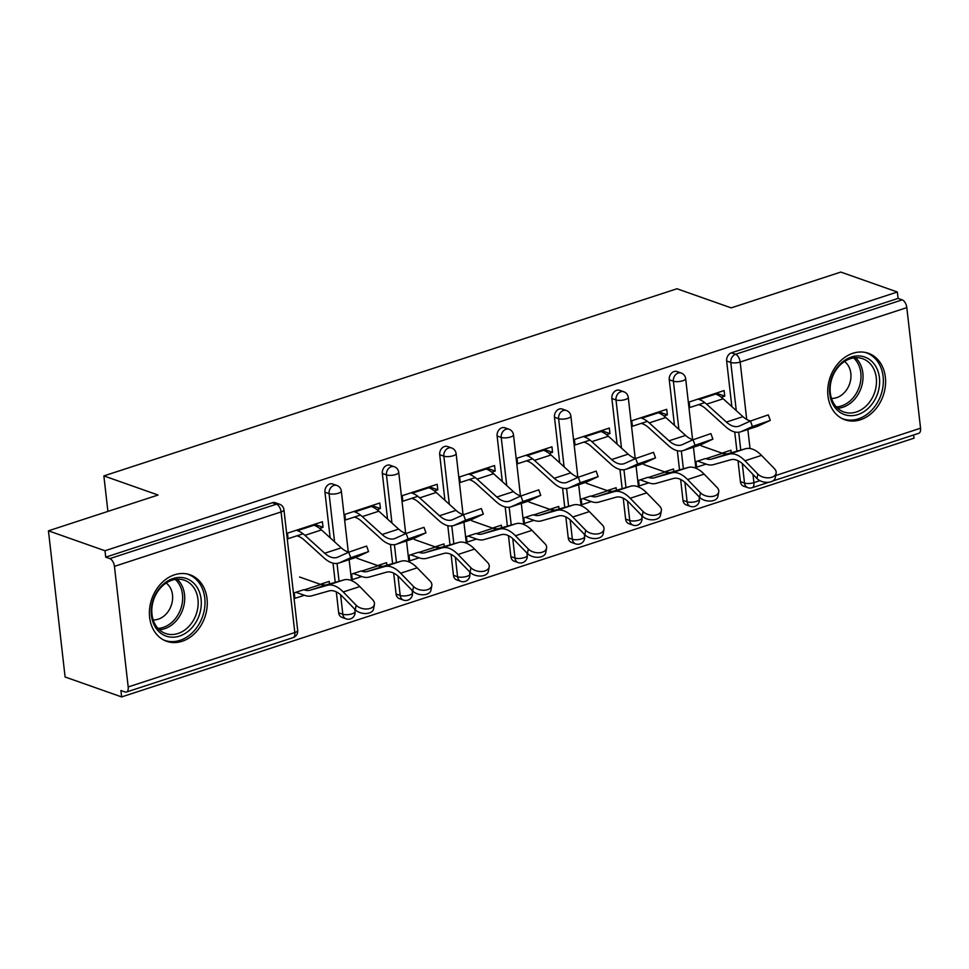 <?xml version="1.0" encoding="UTF-8"?>
<svg xmlns="http://www.w3.org/2000/svg" width="969" height="969" viewBox="0 0 969 969"><rect width="100%" height="100%" fill="white"/><g stroke="black" fill="none" stroke-linecap="round" stroke-linejoin="round"><path stroke-width="1.45" d="M182.124 641.284A35.259 28.053 109.4 0 0 206.978 608.023A35.259 28.053 109.4 0 0 190.057 574.787A35.259 28.053 109.4 0 0 174.541 574.799A35.259 28.053 109.4 0 0 149.686 608.06A35.259 28.053 109.4 0 0 166.607 641.296A35.259 28.053 109.4 0 0 182.124 641.284M860.448 419.771A35.259 28.053 109.4 0 0 885.303 386.51A35.259 28.053 109.4 0 0 868.381 353.285A35.259 28.053 109.4 0 0 852.877 353.297A35.259 28.053 109.4 0 0 828.01 386.558A35.259 28.053 109.4 0 0 844.932 419.783A35.259 28.053 109.4 0 0 860.448 419.771M121.634 696.929L120.907 690.534L125.037 691.987A6.783 3.501 -108.1 0 0 126.418 692.036A6.783 3.501 -108.1 0 0 128.187 686.96L114.439 566.356A6.783 3.501 -108.1 0 0 109.848 558.604L105.718 557.151L104.979 550.755L48.45 530.818L65.105 676.992L121.634 696.929L914.009 438.182L913.634 434.972M48.45 530.818L158.068 495.026L103.865 475.912L107.91 511.402M103.865 475.912L676.98 288.762L731.195 307.876L840.813 272.071L897.355 292.008L898.081 298.404L731.438 352.813L735.568 354.279L902.212 299.857L898.081 298.404M902.212 299.857A6.783 3.501 71.9 0 1 906.814 307.621L920.55 428.213A6.783 3.501 71.9 0 1 918.782 433.3L772.79 480.975M104.979 550.755L897.355 292.008M704.778 402.632L689.783 407.525L689.153 401.99L724.109 390.568L724.739 396.115L716.273 393.135M726.326 453.94L723.068 452.789M722.002 453.141L730.905 450.234L731.195 452.814M705.456 458.543L695.96 461.644L696.59 467.191L706.086 464.09M721.336 397.217L724.739 396.115M338.69 612.783L342.82 614.237A6.783 5.39 -70.6 0 0 346.078 618.84L341.948 617.374A6.783 5.39 -70.6 0 1 338.69 612.783L336.304 591.889M335.226 582.357L333.033 563.146M330.138 537.783L324.954 492.191A6.783 5.39 -70.6 0 1 329.739 483.991A6.783 5.39 -70.6 0 1 332.718 483.991L336.849 485.445A6.783 5.39 -70.6 0 0 333.869 485.445A6.783 5.39 109.4 0 0 329.085 493.645L324.954 492.191M105.718 557.151L272.35 502.729A6.783 5.39 -70.6 0 1 275.329 502.729L279.46 504.183A6.783 5.39 -70.6 0 0 276.48 504.183L272.35 502.729M740.389 481.617L744.519 483.071A6.783 5.39 -70.6 0 0 747.789 487.661L743.659 486.208A6.783 5.39 -70.6 0 1 740.389 481.617L738.015 460.711M736.924 451.191L734.732 431.98M731.849 406.605L726.653 361.013A6.783 5.39 -70.6 0 1 731.438 352.813M377.026 509.658L380.417 508.543L379.787 503.008L344.843 514.418L345.473 519.965L360.468 515.06M377.692 565.569L386.583 562.674L386.885 565.242M361.134 570.983L351.638 574.084L352.268 579.619L361.764 576.519M453.456 575.307L457.586 576.761A6.783 5.39 -70.6 0 0 460.856 581.352L456.726 579.898A6.783 5.39 -70.6 0 1 453.456 575.307L451.082 554.413M449.991 544.881L447.811 525.67M444.916 500.307L439.72 454.703A6.783 5.39 -70.6 0 1 444.505 446.515A6.783 5.39 -70.6 0 1 447.496 446.515L451.627 447.969A6.783 5.39 -70.6 0 0 448.635 447.969A6.783 5.39 109.4 0 0 443.85 456.169L439.72 454.703M491.792 472.182L495.195 471.067L494.565 465.532L459.609 476.942L460.251 482.477L475.234 477.584M492.458 528.093L501.361 525.186L501.651 527.766M475.912 533.507L466.416 536.608L467.046 542.143L476.542 539.043M568.234 537.831L572.364 539.285A6.783 5.39 -70.6 0 0 575.622 543.875L571.492 542.422A6.783 5.39 -70.6 0 1 568.234 537.831L565.848 516.937M564.77 507.405L562.577 488.194M559.682 462.831L554.486 417.227A6.783 5.39 -70.6 0 1 559.283 409.039A6.783 5.39 -70.6 0 1 562.262 409.039L566.393 410.493A6.783 5.39 -70.6 0 0 563.413 410.493A6.783 5.39 109.4 0 0 558.616 418.681L554.486 417.227M606.57 434.706L609.961 433.591L609.331 428.056L574.387 439.466L575.017 445.001L590.012 440.108M607.236 490.617L616.127 487.71L616.417 490.29M590.678 496.019L581.182 499.12L581.812 504.667L591.308 501.567M683 500.355L687.13 501.809A6.783 5.39 -70.6 0 0 690.4 506.399L686.27 504.946A6.783 5.39 -70.6 0 1 683 500.355L680.626 479.449M679.535 469.929L677.343 450.718M674.46 425.343L669.264 379.751A6.783 5.39 -70.6 0 1 674.049 371.563A6.783 5.39 -70.6 0 1 677.04 371.551L681.171 373.017A6.783 5.39 -70.6 0 0 678.179 373.017A6.783 5.39 109.4 0 0 673.394 381.205L669.264 379.751M664.625 471.879L673.516 468.972L673.806 471.552M648.067 477.281L638.571 480.382L639.201 485.929L648.697 482.828M663.947 415.967L667.35 414.853L666.72 409.318L631.776 420.728L632.406 426.263L647.401 421.37M625.623 519.093L629.753 520.547A6.783 5.39 -70.6 0 0 633.011 525.137L628.881 523.684A6.783 5.39 -70.6 0 1 625.623 519.093L623.237 498.187M622.146 488.667L619.966 469.456M617.071 444.093L611.875 398.489A6.783 5.39 -70.6 0 1 616.672 390.301A6.783 5.39 -70.6 0 1 619.651 390.289L623.782 391.755A6.783 5.39 -70.6 0 0 620.802 391.755A6.783 5.39 109.4 0 0 616.005 399.943L611.875 398.489M549.847 509.355L558.738 506.448L559.04 509.028M533.289 514.757L523.793 517.858L524.423 523.405L533.931 520.305M549.181 453.444L552.572 452.329L551.942 446.794L516.998 458.204L517.628 463.739L532.623 458.846M510.845 556.569L514.975 558.023A6.783 5.39 -70.6 0 0 518.245 562.614L514.115 561.16A6.783 5.39 -70.6 0 1 510.845 556.569L508.471 535.675M507.381 526.143L505.188 506.932M502.305 481.569L497.109 435.965A6.783 5.39 -70.6 0 1 501.894 427.777A6.783 5.39 -70.6 0 1 504.873 427.777L509.004 429.231A6.783 5.39 -70.6 0 0 506.024 429.231A6.783 5.39 109.4 0 0 501.239 437.431L497.109 435.965M435.081 546.831L443.972 543.936L444.262 546.504M418.523 552.245L409.027 555.346L409.657 560.881L419.153 557.781M434.403 490.92L437.806 489.805L437.176 484.27L402.232 495.68L402.862 501.215L417.857 496.322M396.079 594.045L400.209 595.499A6.783 5.39 -70.6 0 0 403.467 600.102L399.337 598.636A6.783 5.39 -70.6 0 1 396.079 594.045L393.693 573.151M392.602 563.619L390.422 544.408M387.527 519.045L382.331 473.441A6.783 5.39 -70.6 0 1 387.128 465.253A6.783 5.39 -70.6 0 1 390.107 465.253L394.238 466.707A6.783 5.39 -70.6 0 0 391.258 466.707A6.783 5.39 109.4 0 0 386.461 474.907L382.331 473.441M320.303 584.319L329.206 581.412L329.496 583.98M303.757 589.721L294.249 592.822L294.891 598.357L304.387 595.257M319.637 528.396L323.028 527.293L322.398 521.746L287.454 533.156L288.084 538.703L303.079 533.798M668.937 472.678L665.691 471.528M667.35 414.853L658.884 411.873M611.548 491.416L608.302 490.266M609.961 433.591L601.507 430.611M554.171 510.154L550.913 509.004M552.572 452.329L544.118 449.35M496.782 528.892L493.524 527.754M495.195 471.067L486.729 468.088M439.393 547.63L436.147 546.492M437.806 489.805L429.34 486.826M382.004 566.368L378.758 565.23M380.417 508.543L371.963 505.564M324.627 585.106L321.369 583.968M323.028 527.293L314.574 524.302M750.527 420.982A30.281 15.649 71.9 0 1 749.207 420.594A30.281 15.649 71.9 0 1 742.957 416.658L723.177 398.768A36.156 18.69 -108.1 0 0 715.716 394.068L714.601 393.68M698.685 404.618L699.788 405.006A30.281 15.649 71.9 0 1 706.038 408.942L725.817 426.844A36.156 18.69 -108.1 0 0 733.279 431.544A36.156 18.69 -108.1 0 0 740.619 431.823L757.177 426.421A36.156 18.69 -108.1 0 0 758.17 426.033L770.282 420.401L752.428 426.542L750.454 421.018L739.626 425.924A30.281 15.649 71.9 0 1 738.802 426.239A30.281 15.649 71.9 0 1 732.649 426.009A30.281 15.649 71.9 0 1 726.399 422.072L706.631 404.17A36.156 18.69 -108.1 0 0 699.158 399.47L698.055 399.083M740.619 431.823A36.156 18.69 -108.1 0 0 741.612 431.447L752.428 426.542M750.454 421.018L768.296 414.877L770.282 420.401M701.29 445.837L722.462 453.298L705.904 458.7A30.281 15.649 -108.1 0 0 711.755 459.04L728.93 454.158A36.156 18.69 71.9 0 1 735.907 454.558A36.156 18.69 71.9 0 1 744.955 460.784L757.843 474.047A10.175 6.323 10.5 0 0 768.562 477.814A10.175 6.323 10.5 0 0 776.121 473.199L775.285 477.729A10.175 6.323 -169.5 0 1 767.727 482.344A10.175 6.323 -169.5 0 1 757.007 478.577L744.119 465.314A30.281 15.649 -108.1 0 0 736.537 460.093A30.281 15.649 -108.1 0 0 730.699 459.766L713.511 464.635A36.156 18.69 71.9 0 1 706.534 464.248L697.619 461.099M722.462 453.298A30.281 15.649 -108.1 0 0 728.3 453.625L745.476 448.756A36.156 18.69 71.9 0 1 752.465 449.156A36.156 18.69 71.9 0 1 761.513 455.382L774.401 468.645A10.175 6.323 10.5 0 1 776.121 473.199M851.315 357.04A30.511 24.286 -70.6 0 1 879.428 377.704A30.511 24.286 -70.6 0 1 857.88 414.575A30.511 24.286 -70.6 0 1 829.767 393.911A30.511 24.286 -70.6 0 1 851.315 357.04M856.342 411.982A28.246 22.481 109.4 0 0 876.255 385.335A28.246 22.481 109.4 0 0 862.701 358.712A28.246 22.481 109.4 0 0 850.273 358.712A28.246 22.481 109.4 0 0 830.348 385.371A28.246 22.481 109.4 0 0 843.914 411.995A28.246 22.481 109.4 0 0 856.342 411.982M831.499 398.392A20.119 16.013 109.4 0 0 836.622 397.665A20.119 16.013 109.4 0 0 850.407 381.023A20.119 16.013 109.4 0 0 844.508 361.51M841.819 418.414A35.029 27.883 109.4 0 0 842.945 418.85A35.029 27.883 109.4 0 0 858.364 418.838A35.029 27.883 109.4 0 0 883.062 385.783A35.029 27.883 109.4 0 0 866.25 352.764A35.029 27.883 109.4 0 0 865.099 352.401M153.126 599.956A30.511 24.286 -70.6 0 1 185.842 578.348A30.511 24.286 -70.6 0 1 199.408 614.673A30.511 24.286 -70.6 0 1 166.692 636.282A30.511 24.286 -70.6 0 1 153.126 599.956M196.404 613.68A28.246 22.481 109.4 0 0 184.364 580.213A28.246 22.481 109.4 0 0 153.55 600.041A28.246 22.481 109.4 0 0 165.578 633.496A28.246 22.481 109.4 0 0 196.404 613.68M153.175 619.906A20.119 16.013 109.4 0 0 171.392 605.068A20.119 16.013 109.4 0 0 166.171 583.023M163.495 639.915A35.029 27.883 109.4 0 0 164.621 640.352A35.029 27.883 109.4 0 0 202.836 615.763A35.029 27.883 109.4 0 0 187.913 574.278A35.029 27.883 109.4 0 0 186.775 573.902M693.138 439.72A30.281 15.649 71.9 0 1 691.818 439.345A30.281 15.649 71.9 0 1 685.567 435.408L665.788 417.506A36.156 18.69 -108.1 0 0 658.326 412.806L657.224 412.419M641.296 423.356L642.399 423.744A30.281 15.649 71.9 0 1 648.661 427.68L668.428 445.583A36.156 18.69 -108.1 0 0 675.902 450.282A36.156 18.69 -108.1 0 0 683.242 450.573L699.788 445.159A36.156 18.69 -108.1 0 0 700.781 444.771L712.893 439.139L695.052 445.28L693.065 439.756L682.249 444.662A30.281 15.649 71.9 0 1 681.413 444.977A30.281 15.649 71.9 0 1 675.272 444.747A30.281 15.649 71.9 0 1 669.01 440.81L649.242 422.908A36.156 18.69 -108.1 0 0 641.769 418.208L640.666 417.821M683.242 450.573A36.156 18.69 -108.1 0 0 684.235 450.185L695.052 445.28M693.065 439.756L710.907 433.615L712.893 439.139M635.761 458.458A30.281 15.649 71.9 0 1 634.429 458.083A30.281 15.649 71.9 0 1 628.178 454.146L608.411 436.244A36.156 18.69 -108.1 0 0 600.937 431.544L599.835 431.157M583.907 442.094L585.022 442.494A30.281 15.649 71.9 0 1 591.272 446.43L611.039 464.321A36.156 18.69 -108.1 0 0 618.513 469.02A36.156 18.69 -108.1 0 0 625.853 469.311L642.411 463.897A36.156 18.69 -108.1 0 0 643.392 463.521L655.516 457.877L637.663 464.018L635.676 458.494L624.86 463.4A30.281 15.649 71.9 0 1 624.024 463.715A30.281 15.649 71.9 0 1 617.883 463.485A30.281 15.649 71.9 0 1 611.621 459.548L591.853 441.646A36.156 18.69 -108.1 0 0 584.392 436.946L583.277 436.559M625.853 469.311A36.156 18.69 -108.1 0 0 626.846 468.923L637.663 464.018M635.676 458.494L653.53 452.353L655.516 457.877M578.372 477.196A30.281 15.649 71.9 0 1 577.052 476.821A30.281 15.649 71.9 0 1 570.789 472.884L551.022 454.982A36.156 18.69 -108.1 0 0 543.548 450.282L542.446 449.895M526.53 460.832L527.633 461.232A30.281 15.649 71.9 0 1 533.883 465.168L553.662 483.059A36.156 18.69 -108.1 0 0 561.124 487.758A36.156 18.69 -108.1 0 0 568.464 488.049L585.022 482.635A36.156 18.69 -108.1 0 0 586.015 482.259L598.127 476.615L580.274 482.756L578.287 477.232L567.471 482.138A30.281 15.649 71.9 0 1 566.647 482.465A30.281 15.649 71.9 0 1 560.494 482.223A30.281 15.649 71.9 0 1 554.244 478.286L534.464 460.384A36.156 18.69 -108.1 0 0 527.003 455.684L525.901 455.297M568.464 488.049A36.156 18.69 -108.1 0 0 569.457 487.661L580.274 482.756M578.287 477.232L596.141 471.091L598.127 476.615M520.983 495.946A30.281 15.649 71.9 0 1 519.663 495.559A30.281 15.649 71.9 0 1 513.413 491.622L493.633 473.72A36.156 18.69 -108.1 0 0 486.172 469.02L485.057 468.633M469.141 479.582L470.244 479.97A30.281 15.649 71.9 0 1 476.506 483.906L496.273 501.797A36.156 18.69 -108.1 0 0 503.735 506.496A36.156 18.69 -108.1 0 0 511.087 506.787L527.633 501.385A36.156 18.69 -108.1 0 0 528.626 500.997L540.738 495.353L522.897 501.506L520.91 495.983L510.082 500.876A30.281 15.649 71.9 0 1 509.258 501.203A30.281 15.649 71.9 0 1 503.105 500.961A30.281 15.649 71.9 0 1 496.855 497.024L477.087 479.122A36.156 18.69 -108.1 0 0 469.614 474.422L468.512 474.035M511.087 506.787A36.156 18.69 -108.1 0 0 512.068 506.399L522.897 501.506M520.91 495.983L538.752 489.829L540.738 495.353M463.594 514.684A30.281 15.649 71.9 0 1 462.274 514.297A30.281 15.649 71.9 0 1 456.024 510.36L436.256 492.458A36.156 18.69 -108.1 0 0 428.782 487.758L427.68 487.371M411.752 498.32L412.855 498.708A30.281 15.649 71.9 0 1 419.117 502.645L438.884 520.547A36.156 18.69 -108.1 0 0 446.358 525.246A36.156 18.69 -108.1 0 0 453.698 525.525L470.244 520.123A36.156 18.69 -108.1 0 0 471.237 519.735L483.349 514.091L465.508 520.244L463.521 514.721L452.705 519.614A30.281 15.649 71.9 0 1 451.869 519.941A30.281 15.649 71.9 0 1 445.728 519.699A30.281 15.649 71.9 0 1 439.466 515.762L419.698 497.86A36.156 18.69 -108.1 0 0 412.225 493.16L411.122 492.773M453.698 525.525A36.156 18.69 -108.1 0 0 454.691 525.137L465.508 520.244M463.521 514.721L481.363 508.568L483.349 514.091M643.9 464.575L665.073 472.036L648.515 477.438A30.281 15.649 -108.1 0 0 654.366 477.778L671.541 472.908A36.156 18.69 71.9 0 1 678.518 473.296A36.156 18.69 71.9 0 1 687.578 479.534L700.466 492.785A10.175 6.323 10.5 0 0 711.185 496.552A10.175 6.323 10.5 0 0 718.732 491.937L717.896 496.467A10.175 6.323 -169.5 0 1 710.338 501.082A10.175 6.323 -169.5 0 1 699.618 497.315L686.73 484.052A30.281 15.649 -108.1 0 0 679.148 478.831A30.281 15.649 -108.1 0 0 673.31 478.504L656.134 483.374A36.156 18.69 71.9 0 1 649.157 482.986L640.243 479.837M665.073 472.036A30.281 15.649 -108.1 0 0 670.923 472.363L688.099 467.494A36.156 18.69 71.9 0 1 695.076 467.894A36.156 18.69 71.9 0 1 704.124 474.12L717.012 487.383A10.175 6.323 10.5 0 1 718.732 491.937M586.511 483.313L607.684 490.774L591.138 496.189A30.281 15.649 -108.1 0 0 596.977 496.516L614.152 491.646A36.156 18.69 71.9 0 1 621.129 492.034A36.156 18.69 71.9 0 1 630.189 498.272L643.077 511.523A10.175 6.323 10.5 0 0 653.796 515.29A10.175 6.323 10.5 0 0 661.355 510.675L660.507 515.205A10.175 6.323 -169.5 0 1 652.961 519.82A10.175 6.323 -169.5 0 1 642.241 516.053L629.341 502.79A30.281 15.649 -108.1 0 0 621.771 497.582A30.281 15.649 -108.1 0 0 615.921 497.242L598.745 502.112A36.156 18.69 71.9 0 1 591.768 501.724L582.853 498.575M607.684 490.774A30.281 15.649 -108.1 0 0 613.534 491.113L630.71 486.232A36.156 18.69 71.9 0 1 637.687 486.632A36.156 18.69 71.9 0 1 646.735 492.858L659.635 506.121A10.175 6.323 10.5 0 1 661.355 510.675M529.135 502.051L550.307 509.512L533.749 514.927A30.281 15.649 -108.1 0 0 539.588 515.254L556.775 510.384A36.156 18.69 71.9 0 1 563.752 510.772A36.156 18.69 71.9 0 1 572.8 517.01L585.688 530.261A10.175 6.323 10.5 0 0 596.407 534.028A10.175 6.323 10.5 0 0 603.966 529.413L603.13 533.943A10.175 6.323 -169.5 0 1 595.572 538.558A10.175 6.323 -169.5 0 1 584.852 534.791L571.964 521.528A30.281 15.649 -108.1 0 0 564.382 516.32A30.281 15.649 -108.1 0 0 558.532 515.98L541.356 520.862A36.156 18.69 71.9 0 1 534.379 520.462L525.464 517.325M550.307 509.512A30.281 15.649 -108.1 0 0 556.145 509.851L573.321 504.97A36.156 18.69 71.9 0 1 580.298 505.37A36.156 18.69 71.9 0 1 589.358 511.596L602.246 524.859A10.175 6.323 10.5 0 1 603.966 529.413M471.746 520.789L492.918 528.25L476.36 533.665A30.281 15.649 -108.1 0 0 482.211 533.992L499.386 529.122A36.156 18.69 71.9 0 1 506.363 529.51A36.156 18.69 71.9 0 1 515.411 535.748L528.299 548.999A10.175 6.323 10.5 0 0 539.03 552.766A10.175 6.323 10.5 0 0 546.577 548.163L545.741 552.681A10.175 6.323 -169.5 0 1 538.183 557.296A10.175 6.323 -169.5 0 1 527.463 553.529L514.575 540.278A30.281 15.649 -108.1 0 0 506.993 535.058A30.281 15.649 -108.1 0 0 501.155 534.718L483.967 539.6A36.156 18.69 71.9 0 1 476.99 539.2L468.075 536.063M492.918 528.25A30.281 15.649 -108.1 0 0 498.756 528.589L515.944 523.72A36.156 18.69 71.9 0 1 522.921 524.108A36.156 18.69 71.9 0 1 531.969 530.346L544.857 543.597A10.175 6.323 10.5 0 1 546.577 548.163M414.357 539.527L435.529 547L418.983 552.403A30.281 15.649 -108.1 0 0 424.822 552.73L441.997 547.86A36.156 18.69 71.9 0 1 448.974 548.248A36.156 18.69 71.9 0 1 458.034 554.486L470.922 567.749A10.175 6.323 10.5 0 0 481.641 571.504A10.175 6.323 10.5 0 0 489.2 566.901L488.352 571.419A10.175 6.323 -169.5 0 1 480.794 576.034A10.175 6.323 -169.5 0 1 470.074 572.267L457.186 559.016A30.281 15.649 -108.1 0 0 449.604 553.796A30.281 15.649 -108.1 0 0 443.766 553.469L426.59 558.338A36.156 18.69 71.9 0 1 419.613 557.938L410.699 554.801M435.529 547A30.281 15.649 -108.1 0 0 441.379 547.328L458.555 542.458A36.156 18.69 71.9 0 1 465.532 542.846A36.156 18.69 71.9 0 1 474.58 549.084L487.468 562.335A10.175 6.323 10.5 0 1 489.2 566.901M406.217 533.422A30.281 15.649 71.9 0 1 404.897 533.035A30.281 15.649 71.9 0 1 398.634 529.098L378.867 511.196A36.156 18.69 -108.1 0 0 371.393 506.496L370.291 506.109M354.363 517.058L355.478 517.446A30.281 15.649 71.9 0 1 361.728 521.383L381.495 539.285A36.156 18.69 -108.1 0 0 388.969 543.984A36.156 18.69 -108.1 0 0 396.309 544.263L412.867 538.861A36.156 18.69 -108.1 0 0 413.848 538.473L425.972 532.841L408.119 538.982L406.132 533.459L395.316 538.352A30.281 15.649 71.9 0 1 394.48 538.679A30.281 15.649 71.9 0 1 388.339 538.437A30.281 15.649 71.9 0 1 382.089 534.5L362.309 516.61A36.156 18.69 -108.1 0 0 354.848 511.911L353.733 511.511M396.309 544.263A36.156 18.69 -108.1 0 0 397.302 543.875L408.119 538.982M406.132 533.459L423.986 527.318L425.972 532.841M356.967 558.265L378.14 565.739L361.594 571.141A30.281 15.649 -108.1 0 0 367.433 571.468L384.608 566.599A36.156 18.69 71.9 0 1 391.585 566.998A36.156 18.69 71.9 0 1 400.645 573.224L413.533 586.487A10.175 6.323 10.5 0 0 424.252 590.254A10.175 6.323 10.5 0 0 431.811 585.639L430.963 590.157A10.175 6.323 -169.5 0 1 423.417 594.772A10.175 6.323 -169.5 0 1 412.697 591.005L399.809 577.754A30.281 15.649 -108.1 0 0 392.227 572.534A30.281 15.649 -108.1 0 0 386.377 572.207L369.201 577.076A36.156 18.69 71.9 0 1 362.224 576.676L353.31 573.539M378.14 565.739A30.281 15.649 -108.1 0 0 383.99 566.066L401.166 561.196A36.156 18.69 71.9 0 1 408.143 561.584A36.156 18.69 71.9 0 1 417.203 567.822L430.091 581.073A10.175 6.323 10.5 0 1 431.811 585.639M348.828 552.16A30.281 15.649 71.9 0 1 347.508 551.773A30.281 15.649 71.9 0 1 341.245 547.836L321.478 529.934A36.156 18.69 -108.1 0 0 314.017 525.234L312.902 524.847M296.986 535.796L298.089 536.184A30.281 15.649 71.9 0 1 304.339 540.121L324.118 558.023A36.156 18.69 -108.1 0 0 331.58 562.723A36.156 18.69 -108.1 0 0 338.92 563.001L355.478 557.599A36.156 18.69 -108.1 0 0 356.471 557.211L368.583 551.579L350.73 557.72L348.743 552.197L337.927 557.09A30.281 15.649 71.9 0 1 337.103 557.417A30.281 15.649 71.9 0 1 330.95 557.175A30.281 15.649 71.9 0 1 324.7 553.238L304.92 535.348A36.156 18.69 -108.1 0 0 297.459 530.649L296.357 530.249M338.92 563.001A36.156 18.69 -108.1 0 0 339.913 562.614L350.73 557.72M348.743 552.197L366.597 546.056L368.583 551.579M299.591 577.003L320.763 584.477L304.205 589.879A30.281 15.649 -108.1 0 0 310.044 590.206L327.231 585.337A36.156 18.69 71.9 0 1 334.208 585.736A36.156 18.69 71.9 0 1 343.256 591.962L356.144 605.225A10.175 6.323 10.5 0 0 366.863 608.992A10.175 6.323 10.5 0 0 374.422 604.377L373.586 608.907A10.175 6.323 -169.5 0 1 366.028 613.51A10.175 6.323 -169.5 0 1 355.308 609.755L342.42 596.492A30.281 15.649 -108.1 0 0 334.838 591.272A30.281 15.649 -108.1 0 0 328.988 590.945L311.812 595.814A36.156 18.69 71.9 0 1 304.835 595.414L295.92 592.277M320.763 584.477A30.281 15.649 -108.1 0 0 326.601 584.804L343.777 579.934A36.156 18.69 71.9 0 1 350.754 580.322A36.156 18.69 71.9 0 1 359.814 586.56L372.702 599.811A10.175 6.323 10.5 0 1 374.422 604.377M906.814 307.621L740.171 362.031L746.711 419.444M747.85 429.473L750.03 448.526M752.974 474.422L753.906 482.635L759.914 480.672M775.697 475.525L920.55 428.213M736.27 410.614L730.783 362.467A6.783 5.39 109.4 0 1 735.568 354.279A6.783 3.501 71.9 0 1 740.171 362.031A6.783 2.144 173.5 0 1 730.783 362.467L726.653 361.013M742.302 463.606L744.519 483.071A6.783 2.144 173.5 0 0 753.906 482.635A6.783 3.501 71.9 0 1 752.138 487.71L768.914 482.235M128.187 686.96L294.818 632.551L281.083 511.947L114.439 566.356M109.848 558.604L276.48 504.183A6.783 3.501 -108.1 0 1 281.083 511.947A6.783 2.144 -6.5 0 0 283.953 509.815A6.783 6.783 0 0 0 279.46 504.183M126.418 692.036L293.062 637.626A6.783 3.501 -108.1 0 0 294.818 632.551A6.783 2.144 -6.5 0 0 297.689 630.407L283.953 509.815M740.764 450.101L738.729 432.247M684.913 482.344L687.13 501.809A6.783 2.144 173.5 0 0 696.529 501.373A6.783 2.144 -6.5 0 0 699.388 499.241L699.109 496.794M678.881 429.352L673.394 381.205A6.783 2.144 173.5 0 0 682.782 380.769A6.783 2.144 -6.5 0 0 685.652 378.637A6.783 6.783 0 0 0 681.171 373.017M683.375 468.839L681.34 450.985M633.011 525.137A6.783 6.783 0 0 0 641.999 517.979A6.783 2.144 -6.5 0 1 639.14 520.111A6.783 2.144 173.5 0 1 629.753 520.547L627.537 501.082M625.986 487.577L623.963 469.723M621.492 448.09L616.005 399.943A6.783 2.144 173.5 0 0 625.393 399.507A6.783 2.144 -6.5 0 0 628.263 397.375A6.783 6.783 0 0 0 623.782 391.755M575.622 543.875A6.783 6.783 0 0 0 584.622 536.717A6.783 2.144 -6.5 0 1 581.751 538.849A6.783 2.144 173.5 0 1 572.364 539.285L570.147 519.82M568.609 506.315L566.574 488.461M564.103 466.828L558.616 418.681A6.783 2.144 173.5 0 0 568.016 418.245A6.783 2.144 -6.5 0 0 570.874 416.113A6.783 6.783 0 0 0 566.393 410.493M518.245 562.614A6.783 6.783 0 0 0 527.233 555.455A6.783 2.144 -6.5 0 1 524.362 557.587A6.783 2.144 173.5 0 1 514.975 558.023L512.758 538.558M511.22 525.053L509.185 507.199M506.726 485.566L501.239 437.431A6.783 2.144 173.5 0 0 510.627 436.983A6.783 2.144 -6.5 0 0 513.485 434.851A6.783 6.783 0 0 0 509.004 429.231M460.856 581.352A6.783 6.783 0 0 0 469.844 574.193A6.783 2.144 -6.5 0 1 466.985 576.325A6.783 2.144 173.5 0 1 457.586 576.761L455.369 557.296M453.831 543.791L451.796 525.937M449.337 504.304L443.85 456.169A6.783 2.144 173.5 0 0 453.238 455.733A6.783 2.144 -6.5 0 0 456.108 453.589A6.783 6.783 0 0 0 451.627 447.969M403.467 600.102A6.783 6.783 0 0 0 412.455 592.931A6.783 2.144 -6.5 0 1 409.596 595.063A6.783 2.144 173.5 0 1 400.209 595.499L397.993 576.034M396.454 562.529L394.419 544.675M391.948 523.042L386.461 474.907A6.783 2.144 173.5 0 0 395.861 474.471A6.783 2.144 -6.5 0 0 398.719 472.339A6.783 6.783 0 0 0 394.238 466.707M346.078 618.84A6.783 6.783 0 0 0 355.078 611.669A6.783 2.144 -6.5 0 1 352.207 613.801A6.783 2.144 173.5 0 1 342.82 614.237L340.603 594.772M339.065 581.267L337.03 563.413M334.559 541.78L329.085 493.645A6.783 2.144 173.5 0 0 338.472 493.209A6.783 2.144 -6.5 0 0 341.33 491.077A6.783 6.783 0 0 0 336.849 485.445M726.399 422.072L742.957 416.658M741.612 431.447L758.17 426.033M706.631 404.17L723.177 398.768M699.158 399.47L715.716 394.068M761.513 455.382L744.955 460.784M757.007 478.577L757.843 474.047M728.3 453.625L711.755 459.04M745.476 448.756L728.93 454.158M855.494 357.718A28.246 22.481 -70.6 0 1 861.986 385.044A28.246 22.481 -70.6 0 1 842.897 407.246A28.246 22.481 -70.6 0 1 837.676 408.252M836.32 406.895A27.326 21.742 109.4 0 0 841.516 405.914A27.326 21.742 109.4 0 0 860 384.354A27.326 21.742 109.4 0 0 853.592 357.912M177.157 579.22A28.246 22.481 -70.6 0 1 182.959 608.932A28.246 22.481 -70.6 0 1 159.34 629.753M157.995 628.409A27.326 21.742 109.4 0 0 180.973 608.253A27.326 21.742 109.4 0 0 175.268 579.426M669.01 440.81L685.567 435.408M684.235 450.185L700.781 444.771M649.242 422.908L665.788 417.506M641.769 418.208L658.326 412.806M611.621 459.548L628.178 454.146M626.846 468.923L643.392 463.521M591.853 441.646L608.411 436.244M584.392 436.946L600.937 431.544M554.244 478.286L570.789 472.884M569.457 487.661L586.015 482.259M534.464 460.384L551.022 454.982M527.003 455.684L543.548 450.282M496.855 497.024L513.413 491.622M512.068 506.399L528.626 500.997M477.087 479.122L493.633 473.72M469.614 474.422L486.172 469.02M439.466 515.762L456.024 510.36M454.691 525.137L471.237 519.735M419.698 497.86L436.256 492.458M412.225 493.16L428.782 487.758M704.124 474.12L687.578 479.534M699.618 497.315L700.466 492.785M670.923 472.363L654.366 477.778M688.099 467.494L671.541 472.908M646.735 492.858L630.189 498.272M642.241 516.053L643.077 511.523M613.534 491.113L596.977 496.516M630.71 486.232L614.152 491.646M589.358 511.596L572.8 517.01M584.852 534.791L585.688 530.261M556.145 509.851L539.588 515.254M573.321 504.97L556.775 510.384M531.969 530.346L515.411 535.748M527.463 553.529L528.299 548.999M498.756 528.589L482.211 533.992M515.944 523.72L499.386 529.122M474.58 549.084L458.034 554.486M470.074 572.267L470.922 567.749M441.379 547.328L424.822 552.73M458.555 542.458L441.997 547.86M382.089 534.5L398.634 529.098M397.302 543.875L413.848 538.473M362.309 516.61L378.867 511.196M354.848 511.911L371.393 506.496M417.203 567.822L400.645 573.224M412.697 591.005L413.533 586.487M383.99 566.066L367.433 571.468M401.166 561.196L384.608 566.599M324.7 553.238L341.245 547.836M339.913 562.614L356.471 557.211M304.92 535.348L321.478 529.934M297.459 530.649L314.017 525.234M359.814 586.56L343.256 591.962M355.308 609.755L356.144 605.225M326.601 584.804L310.044 590.206M343.777 579.934L327.231 585.337M747.789 487.661A6.783 6.783 0 0 0 752.138 487.71M690.4 506.399A6.783 6.783 0 0 0 699.388 499.241M695.851 468.184L693.465 447.23M692.593 439.587L685.652 378.637M641.999 517.979L641.72 515.532M638.462 486.922L636.076 465.968M635.204 458.325L628.263 397.375M584.622 536.717L584.343 534.27M581.085 505.673L578.687 484.706M577.815 477.063L570.874 416.113M527.233 555.455L526.954 553.008M523.696 524.411L521.31 503.444M520.438 495.801L513.485 434.851M469.844 574.193L469.565 571.746M466.307 543.149L463.921 522.182M463.049 514.539L456.108 453.589M412.455 592.931L412.176 590.484M408.918 561.887L406.532 540.92M405.66 533.277L398.719 472.339M355.078 611.669L354.799 609.222M351.541 580.625L349.143 559.658M348.283 552.015L341.33 491.077M293.062 637.626A6.783 6.783 0 0 0 297.689 630.407M842.945 418.85L842.025 418.523M866.25 352.764L865.317 352.437M164.621 640.352L163.688 640.024M187.913 574.278L186.993 573.951"/></g></svg>
